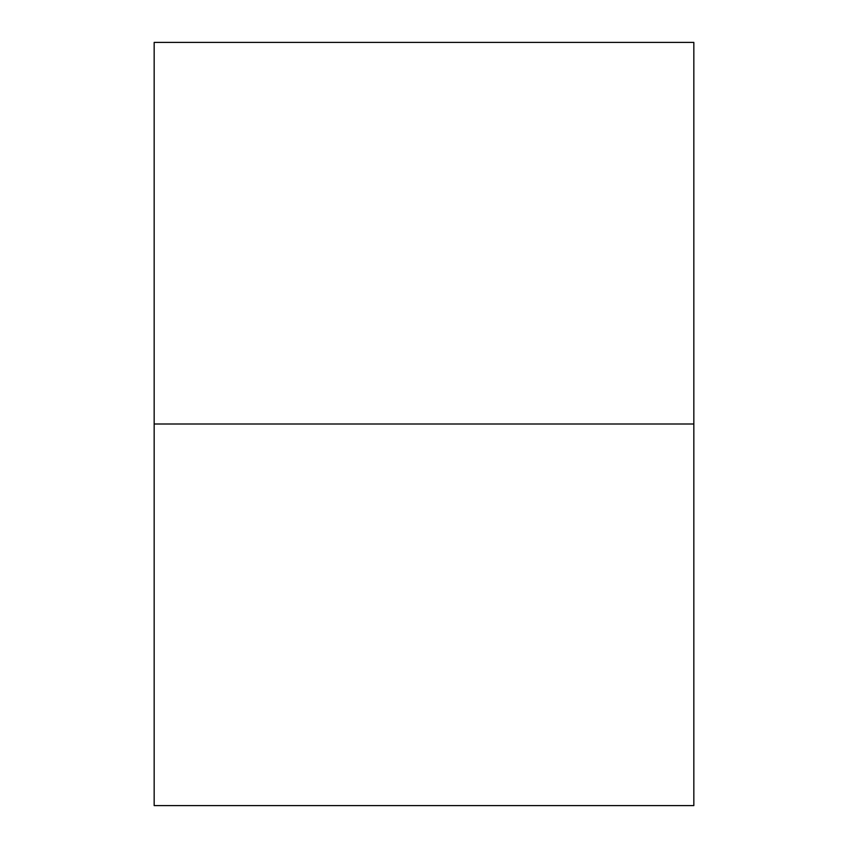 <?xml version="1.0" encoding="UTF-8"?>
<svg xmlns="http://www.w3.org/2000/svg" width="848" height="848" viewBox="0 0 848 848"><rect width="100%" height="100%" fill="white"/><g stroke="black" fill="none" stroke-linecap="round" stroke-linejoin="round"><path stroke-width="1.27" d="M154.166 424L693.834 424L693.834 805.6L154.166 805.6L154.166 424L154.166 805.6L693.834 805.6L693.834 424L154.166 424L154.166 42.4L693.834 42.4L154.166 42.4L154.166 424L693.834 424L154.166 424M693.834 42.4L693.834 424L693.834 42.4"/></g></svg>
